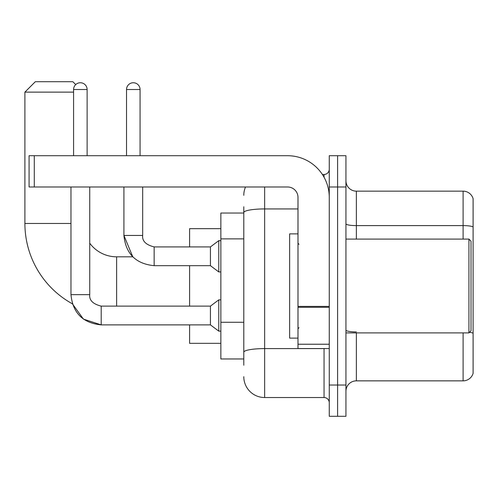 <?xml version="1.0" encoding="UTF-8"?>
<svg xmlns="http://www.w3.org/2000/svg" width="498" height="498" viewBox="0 0 498 498"><rect width="100%" height="100%" fill="white"/><g stroke="black" fill="none" stroke-linecap="round" stroke-linejoin="round"><path stroke-width="0.75" d="M243.79 213.038L220.857 213.038L220.857 358.965L243.79 358.965M243.79 365.221L243.79 206.788M329.259 385.022L329.259 416.291L337.6 416.291L337.6 385.022L337.6 416.291L345.936 416.291L345.936 385.022L337.6 385.022L337.6 186.98L337.6 385.022L329.259 385.022L329.259 186.98L337.6 186.98L337.6 155.712L337.6 186.98L345.936 186.98L345.936 385.022M345.936 186.98L345.936 155.712L329.259 155.712L329.259 186.98M264.637 186.98L264.637 397.529L324.049 397.529L324.049 348.544M322.387 174.474L324.049 174.474A5.21 5.21 0 0 0 329.259 169.264M243.79 232.628L243.79 212.546A20.848 3.623 180 0 1 264.637 208.93L297.991 208.93M329.259 402.745A5.21 5.21 0 0 0 324.049 397.529M243.79 195.322A20.848 20.848 0 0 1 245.526 186.98M264.637 397.529A20.848 20.848 0 0 1 243.79 376.687M345.936 391.279A10.421 10.421 0 0 1 356.363 380.852L463.096 380.852L463.096 332.907M473.1 198.658A10.421 10.421 0 0 0 463.096 191.151A10.421 10.421 0 0 1 473.1 198.658L473.1 373.351A10.421 10.421 0 0 1 463.096 380.852M473.1 226.907A10.421 1.811 180 0 0 463.096 225.606L463.096 191.151L356.363 191.151A10.421 10.421 0 0 1 345.936 180.73A10.421 10.421 0 0 0 356.363 191.151L356.363 239.096M101.2 306.139L101.2 324.883L83.421 319.1L72.397 303.817A91.725 91.725 0 0 1 24.9 223.465L24.9 92.13L35.321 81.709L72.845 81.709L75.721 84.579M116.625 306.121L116.625 256.819A33.354 33.354 0 0 1 89.733 243.192M73.58 92.13L24.9 92.13M189.589 265.677L189.589 306.121M189.589 324.883L189.589 343.327L220.857 343.327M220.857 228.675L189.589 228.675L189.589 246.915M73.58 155.712L73.58 89.522A6.773 6.773 0 0 1 80.352 82.749A6.773 6.773 0 0 1 87.125 89.522L87.125 155.712M70.971 294.654C72.783 312.993 82.861 323.071 101.2 324.883C82.861 323.071 72.783 312.993 70.971 294.654C72.783 312.993 82.861 323.071 101.2 324.883C82.861 323.071 72.783 312.993 70.971 294.654L89.733 294.654C89.105 300.213 92.927 304.035 101.2 306.121L210.436 306.121L210.436 324.883L101.2 324.883L83.421 319.1L72.397 303.817L83.421 319.1L101.2 324.883L83.421 319.1L72.397 303.817L83.421 319.1L101.2 324.883C82.861 323.071 72.783 312.993 70.971 294.654L70.971 186.98M210.436 306.121L218.771 299.864L218.771 331.133L220.857 331.133M89.733 294.654C89.105 300.213 92.927 304.035 101.2 306.121C92.927 304.035 89.105 300.213 89.733 294.654C89.105 300.213 92.927 304.035 101.2 306.121C92.927 304.035 89.105 300.213 89.733 294.654L89.733 186.98M126.529 155.712L126.529 89.522A6.773 6.773 0 0 1 133.302 82.749A6.773 6.773 0 0 1 140.075 89.522L140.075 155.712M116.625 256.819L132.767 256.819L123.921 235.448L132.767 256.819L123.921 235.448L132.767 256.819L123.921 235.448L142.683 235.448C142.055 241.007 145.877 244.829 154.15 246.915L210.436 246.915L210.436 265.677L154.15 265.677L154.15 246.933M210.436 246.915L218.771 240.659L218.771 271.933L220.857 271.933M329.259 348.544L297.991 348.544L297.991 306.394L329.259 306.394M329.259 197.407A41.695 41.695 0 0 0 287.564 155.712L34.281 155.712L34.281 186.98L287.564 186.98A10.421 10.421 0 0 1 297.991 197.407L297.991 306.394M34.281 186.98L29.071 186.98L29.071 155.712L34.281 155.712M468.929 239.096L471.015 241.181L471.015 330.821L468.929 332.907L468.929 239.096L345.936 239.096M297.991 233.886L289.649 233.886L289.649 338.117L297.991 338.117M243.79 238.878L220.857 238.878M243.79 322.268L220.857 322.268M325.86 348.544A5.21 0.903 0 0 1 324.049 348.6L264.637 348.6A20.848 3.623 180 0 0 243.79 352.217M324.049 177.22L324.049 174.474M356.363 332.907L356.363 380.852M463.096 239.096L463.096 225.606L356.363 225.606A10.421 1.811 0 0 1 345.936 223.795M473.1 333.224A10.421 1.811 180 0 0 469.533 332.309M356.363 331.923A10.421 1.811 -0 0 1 345.936 330.112M24.9 223.465L70.971 223.465M73.58 89.522L87.125 89.522M154.15 246.915C145.877 244.829 142.055 241.007 142.683 235.448L142.665 235.448C142.055 241.007 145.877 244.829 154.15 246.915C145.877 244.829 142.055 241.007 142.683 235.448C142.055 241.007 145.877 244.829 154.15 246.915C145.877 244.829 142.055 241.007 142.683 235.448C142.055 241.007 145.877 244.829 154.15 246.915C145.877 244.829 142.055 241.007 142.683 235.448C142.055 241.007 145.877 244.829 154.15 246.915C145.877 244.829 142.055 241.007 142.683 235.448L142.683 186.98M126.529 89.522L140.075 89.522M329.259 307.297L297.991 307.297M297.991 344.236L329.259 344.236M210.436 324.883L218.771 331.133M218.771 299.864L220.857 299.864M123.921 186.98L123.921 235.448C125.733 253.787 135.811 263.865 154.15 265.677C135.811 263.865 125.733 253.787 123.921 235.448C125.733 253.787 135.811 263.865 154.15 265.677C135.811 263.865 125.733 253.787 123.921 235.448C125.733 253.787 135.811 263.865 154.15 265.677M210.436 265.677L218.771 271.933M218.771 240.659L220.857 240.659M345.936 332.907L468.929 332.907M299.03 244.313L297.991 243.267M299.03 327.696L297.991 328.736"/></g></svg>

